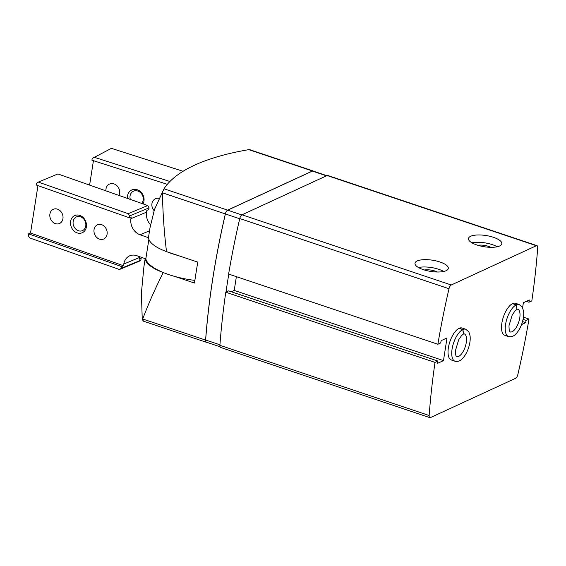 <?xml version="1.0" encoding="UTF-8"?>
<svg xmlns="http://www.w3.org/2000/svg" width="566" height="566" viewBox="0 0 566 566"><rect width="100%" height="100%" fill="white"/><g stroke="black" fill="none" stroke-linecap="round" stroke-linejoin="round"><path stroke-width="0.85" d="M424.366 269.982A9.219 3.099 -171.1 0 1 437.313 272.005M477.86 245.297A9.219 3.099 -171.1 0 1 490.807 247.321M523.451 317.186L528.984 319.04A427.521 181.495 -71.5 0 1 517.848 374.572A3.714 1.578 -71.5 0 1 515.591 378.307L430.5 417.574A3.714 1.578 -71.5 0 1 429.856 417.644A3.714 1.578 -71.5 0 1 429.148 415.501A427.521 181.495 -71.5 0 1 435.021 362.403L437.921 361.066L437.568 363.337L443.468 360.613L447.02 337.93L441.119 340.654L440.758 342.925L437.865 344.262A427.521 181.495 -71.5 0 1 449.001 288.731A3.714 1.578 -71.5 0 1 451.258 284.995L536.349 245.722A3.714 1.578 -71.5 0 1 536.993 245.658A3.714 1.578 -71.5 0 1 537.7 247.795A427.521 181.495 -71.5 0 1 531.828 300.9L528.934 302.237L529.288 299.966L523.38 302.69L522.595 307.713M174.965 276.498L194.499 283.05A427.217 181.368 -71.5 0 1 197.782 262.122L166.517 251.629A41.254 13.881 -171.1 0 1 148.589 236.779L150.011 227.716L154.504 209.434L163.999 188.789A274.765 92.449 -171.1 0 1 248.807 149.65L249.748 149.707M143.318 320.844L142.264 319.691L141.394 293.188L143.898 266.784L145.165 258.648M145.264 258.676A41.254 13.881 8.9 0 0 163.241 272.564L163.815 272.762M163.241 272.564C155.367 288.179 148.518 303.652 142.696 318.998L142.264 319.691M206.696 342.281A3.75 1.592 -71.5 0 1 206.307 342.26A3.75 1.592 -71.5 0 1 205.592 340.102A427.217 181.368 -71.5 0 1 225.353 213.913A3.75 1.592 -71.5 0 1 227.631 210.135L312.439 170.996A3.75 1.592 -71.5 0 1 313.083 170.932A3.75 1.592 -71.5 0 1 313.408 171.158M162.308 191.697L162.456 192.815C162.775 212.597 164.133 232.202 166.517 251.629M429.856 417.644L220.613 347.446A3.714 1.578 -71.5 0 1 219.905 345.31A427.521 181.495 -71.5 0 1 225.777 292.212L228.678 290.874L437.921 361.066M437.865 344.262L228.622 274.064A427.521 181.495 -71.5 0 1 239.758 218.533A3.714 1.578 -71.5 0 1 242.015 214.797L327.106 175.531A3.714 1.578 -71.5 0 1 327.749 175.467L536.993 245.658M423.347 269.657A16.874 5.681 -171.1 0 1 414.977 263.211A16.874 5.681 -171.1 0 1 432.53 260.211A16.874 5.681 -171.1 0 1 448.322 268.433A16.874 5.681 -171.1 0 1 423.347 269.657M476.841 244.965A16.874 5.681 -171.1 0 1 468.471 238.527A16.874 5.681 -171.1 0 1 486.017 235.527A16.874 5.681 -171.1 0 1 501.816 243.748A16.874 5.681 -171.1 0 1 476.841 244.965M526.288 301.345L528.934 302.237M521.527 324.587L525.736 322.648L526.09 320.377L528.984 319.04M522.524 321.566L525.736 322.648M523.069 319.365L526.09 320.377M225.777 292.212L435.021 362.403M231.317 291.759L234.225 290.415L443.468 360.613M234.225 290.415L236.376 276.668M465.747 329.235L462.047 327.997A16.874 7.167 108.5 0 0 448.378 347.821A16.874 7.167 108.5 0 0 451.314 359.99L455.014 361.235C457.859 361.83 460.356 360.924 462.514 358.511C464.997 355.88 466.992 352.377 468.492 347.998C469.964 343.541 470.495 339.487 470.07 335.843L468.853 331.917L465.747 329.235A16.874 7.167 108.5 0 0 462.938 329.49L463.526 334.011L464.198 333.855A11.999 5.094 108.5 0 1 465.21 346.852A11.999 5.094 108.5 0 1 456.564 356.615C456.84 355.781 455.672 359.127 455.503 350.382L458.701 339.756L461.594 335.518L463.49 334.025L462.74 329.582A16.874 7.167 108.5 0 0 452.673 346.123A16.874 7.167 108.5 0 0 455.014 361.235M519.241 304.55L515.541 303.305A16.874 7.167 108.5 0 0 501.872 323.136A16.874 7.167 108.5 0 0 504.801 335.305L508.509 336.551C511.353 337.145 513.85 336.239 516.001 333.82C518.491 331.195 520.487 327.693 521.979 323.313C523.458 318.856 523.989 314.802 523.564 311.159L522.34 307.232L519.241 304.55A16.874 7.167 108.5 0 0 516.433 304.805L517.013 309.319L517.692 309.17A11.999 5.094 108.5 0 1 518.704 322.167A11.999 5.094 108.5 0 1 510.058 331.924C510.327 331.096 509.159 334.442 508.99 325.698L512.195 315.064L515.088 310.833L516.977 309.34L516.227 304.897A16.874 7.167 108.5 0 0 506.167 321.438A16.874 7.167 108.5 0 0 508.509 336.551M225.983 292.113A427.104 181.318 -71.5 0 1 228.798 274.128M220.032 346.753L206.364 342.168A3.75 1.592 -71.5 0 1 205.649 340.003A427.104 181.318 -71.5 0 1 225.388 213.955A3.75 1.592 -71.5 0 1 227.674 210.184L312.375 171.095A3.75 1.592 -71.5 0 1 313.026 171.024L326.83 175.658M471.938 242.821A16.874 5.681 -171.1 0 1 497.196 246.776M418.451 267.513A16.874 5.681 -171.1 0 1 443.702 271.461M118.888 195.397A7.754 6.629 -117.2 0 0 113.922 183.879A7.754 6.629 -117.2 0 0 109.252 184.191A7.754 6.629 -117.2 0 0 105.948 190.848M158.954 198.348A7.754 6.629 -117.2 0 0 155.197 198.885A7.754 6.629 -117.2 0 0 154.101 210.658M143.007 203.887A9.374 8.016 -117.2 0 0 137.128 189.716A9.374 8.016 -117.2 0 0 127.513 198.433M89.612 185.103L93.432 160.694M167.324 184.325L91.918 160.206L92.187 158.466L111.417 148.356L183.087 171.279M94.105 157.242L169.927 181.495M141.67 203.413A7.5 6.41 -117.2 0 0 142.887 196.402A7.5 6.41 -117.2 0 0 137.722 191.011A7.5 6.41 -117.2 0 0 133.208 191.315A7.5 6.41 -117.2 0 0 130.329 199.423M55.291 223.598A7.754 6.396 67.4 0 1 49.879 216.474A7.754 6.396 67.4 0 1 53.445 209.229A7.754 6.396 67.4 0 1 62.331 213.934A7.754 6.396 67.4 0 1 59.402 223.542A7.754 6.396 67.4 0 1 55.291 223.598M99.432 239.121A7.754 6.396 67.4 0 1 94.02 231.996A7.754 6.396 67.4 0 1 97.585 224.752A7.754 6.396 67.4 0 1 106.472 229.456A7.754 6.396 67.4 0 1 103.536 239.071A7.754 6.396 67.4 0 1 99.432 239.121M77.125 232.874A9.374 7.74 67.4 0 1 72.349 217.386A9.374 7.74 67.4 0 1 86.004 222.19A9.374 7.74 67.4 0 1 77.125 232.874M129.232 217.726L131.185 216.912L130.916 218.66L146.559 212.158L146.835 210.41L148.787 209.597L149.063 207.856L129.501 215.986L128.199 213.686L38.347 182.082L36.493 183.271L36.224 185.011L129.232 217.726L129.501 215.986M37.957 185.627L30.529 233.043L123.537 265.758L121.584 266.572L28.576 233.857L28.3 235.605L29.602 237.904L119.461 269.508L121.308 268.319L121.584 266.572M148.879 239.368L145.823 258.874L136.76 255.683A13.124 10.832 67.4 0 0 129.805 255.775A13.124 10.832 67.4 0 0 123.812 264.018L123.537 265.758M130.916 218.66A13.124 10.832 67.4 0 0 140.035 234.756L148.54 237.741M167.097 251.828A47.254 15.898 8.9 0 0 178.24 255.563M194.888 280.396A47.254 15.898 -171.1 0 1 145.823 258.874M146.559 212.158A13.124 10.832 -112.6 0 0 150.28 224.518M139.611 256.688A13.124 10.832 -112.6 0 0 139.455 257.516L139.186 259.256L141.139 258.443L139.406 257.834M30.529 233.043L28.576 233.857M119.461 269.508L139.017 261.379L140.863 260.19L121.308 268.319M140.863 260.19L141.139 258.443M149.063 207.856L147.754 205.557L128.199 213.686M147.754 205.557L57.902 173.946L38.347 182.082M78.377 230.723A7.5 6.191 67.4 0 1 73.141 223.825A7.5 6.191 67.4 0 1 76.594 216.82A7.5 6.191 67.4 0 1 85.183 221.37A7.5 6.191 67.4 0 1 82.353 230.666A7.5 6.191 67.4 0 1 78.377 230.723M459.033 328.344L462.74 329.582M459.238 328.245L462.938 329.49M512.527 303.652L516.227 304.897M512.732 303.56L516.433 304.805M142.696 318.998L205.592 340.102M162.456 192.815L225.353 213.913M163.999 188.789L227.631 210.135M248.807 149.65L312.439 170.996M242.015 214.797L451.258 284.995M239.758 218.533L449.001 288.731M327.106 175.531L536.349 245.722M219.905 345.31L429.148 415.501M239.708 218.759L225.388 213.955M241.795 214.924L227.674 210.184M326.476 175.821L312.375 171.095M219.941 344.8L205.649 340.003M123.812 264.018L139.455 257.516M140.035 234.756L149.523 230.808M249.755 149.686L313.083 170.932M142.979 321.014L206.307 342.26"/></g></svg>
